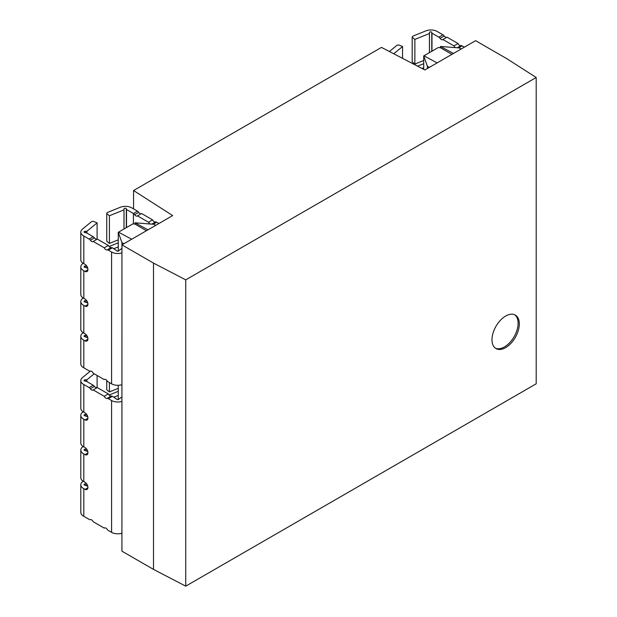 <?xml version="1.0" encoding="UTF-8"?>
<svg xmlns="http://www.w3.org/2000/svg" width="617" height="617" viewBox="0 0 617 617"><rect width="100%" height="100%" fill="white"/><g stroke="black" fill="none" stroke-linecap="round" stroke-linejoin="round"><path stroke-width="0.93" d="M505.655 347.61A19.328 11.16 120 0 0 518.28 330.581A19.328 11.16 120 0 0 515.311 315.094A19.328 11.16 120 0 0 505.655 316.051A19.328 11.16 120 0 0 493.029 333.08A19.328 11.16 120 0 0 495.991 348.566A19.328 11.16 120 0 0 505.655 347.61M495.405 348.189A19.328 11.16 120 0 0 504.444 346.916A19.328 11.16 120 0 0 516.899 330.434A19.328 11.16 120 0 0 514.694 314.778M150.147 224.125L148.512 222.236L152.6 219.883A2.884 1.666 -120 0 0 154.235 221.765A2.884 1.666 -120 0 0 155.461 222.004A2.884 1.666 60 0 1 156.679 222.236L158.901 223.524M124.009 228.976L124.009 209.009A1.165 0.671 180 0 1 123.994 208.901A1.165 0.671 180 0 1 124.341 208.43A1.165 0.671 180 0 1 125.521 208.261A1.165 0.671 180 0 1 126.308 208.801L126.516 209.533L133.411 213.513A2.884 1.666 60 0 1 134.629 214.693L138.717 212.341A2.884 1.666 -120 0 0 141.162 213.752M138.717 212.341A2.884 1.666 60 0 0 137.491 211.161L132.169 208.083A9.016 5.206 0 0 0 120.261 207.289L107.967 212.271A2.892 1.674 0 0 0 107.582 212.464A2.892 1.674 0 0 0 106.741 213.582L109.417 215.757L123.986 209.865L124.009 209.009M86.742 335.424L85.408 335.44A1.165 0.671 0 0 0 84.406 335.625A1.165 0.671 0 0 0 84.066 336.103A1.165 0.671 0 0 0 85.046 336.766L87.784 337.723M86.742 300.71L85.408 300.726A1.165 0.671 0 0 0 84.406 300.911A1.165 0.671 0 0 0 84.066 301.389A1.165 0.671 0 0 0 85.046 302.052L87.784 303.009M86.742 265.996L85.408 266.012A1.165 0.671 0 0 0 84.406 266.197A1.165 0.671 0 0 0 84.066 266.675A1.165 0.671 0 0 0 85.046 267.338L87.784 268.295M104.651 379.362L104.242 379.602A2.884 1.666 60 0 1 104.435 379.455A2.884 1.666 60 0 1 105.877 379.602A2.884 1.666 60 0 1 107.103 380.782A2.884 1.666 -120 0 0 108.33 381.954L111.592 383.843A8.661 4.998 0 0 0 121.927 384.676M121.927 252.877A8.661 4.998 180 0 1 111.592 252.044L108.33 250.155A2.884 1.666 -120 0 0 107.103 249.924A2.884 1.666 60 0 1 105.877 249.684A2.884 1.666 60 0 1 104.242 247.803L108.322 245.443L109.957 247.324L112.41 247.803L116.567 250.564A1.157 0.663 180 0 0 117.323 251.134A1.157 0.663 180 0 0 118.533 250.98A1.157 0.663 180 0 0 118.865 250.564L121.927 248.435M91.385 221.812A2.892 1.674 180 0 1 93.337 221.326L97.1 222.868L86.897 231.282L85.408 231.298A1.165 0.671 0 0 0 84.406 231.483A1.165 0.671 0 0 0 84.066 231.961A1.165 0.671 0 0 0 85.046 232.624L86.326 232.74L93.213 236.72L89.133 239.08L83.812 236.002A9.016 5.206 180 0 1 80.804 232.123A9.016 5.206 180 0 1 82.439 229.131L91.069 222.035A2.892 1.674 180 0 1 91.385 221.812M80.804 232.123L80.804 259.78A9.016 5.206 0 0 0 83.812 263.667L85.046 264.377A4.041 2.337 60 0 1 87.907 269.328A4.327 2.499 60 0 1 87.915 269.56A4.327 2.499 60 0 1 87.012 271.542A4.327 2.499 60 0 1 85.046 271.434L83.812 270.716A9.016 5.206 180 0 1 80.804 266.837A9.016 5.206 180 0 1 82.439 263.845L83.133 263.274M80.804 266.837L80.804 294.494A9.016 5.206 0 0 0 83.812 298.381L85.046 299.091A4.041 2.337 60 0 1 87.907 304.042A4.327 2.499 60 0 1 87.915 304.274A4.327 2.499 60 0 1 87.012 306.256A4.327 2.499 60 0 1 85.046 306.148L83.812 305.43A9.016 5.206 180 0 1 80.804 301.551A9.016 5.206 180 0 1 82.439 298.559L83.133 297.988M80.804 301.551L80.804 329.208A9.016 5.206 0 0 0 83.812 333.095L85.046 333.805A4.041 2.337 60 0 1 87.907 338.756A4.327 2.499 60 0 1 87.915 338.988A4.327 2.499 60 0 1 87.012 340.97A4.327 2.499 60 0 1 85.046 340.862L83.812 340.144A9.016 5.206 180 0 1 80.804 336.265A9.016 5.206 180 0 1 82.439 333.273L83.133 332.702M83.812 481.599L83.812 453.942A9.016 5.206 180 0 1 80.804 450.055L80.804 477.712A9.016 5.206 0 0 0 83.812 481.599L85.046 482.309A4.041 2.337 60 0 1 87.907 487.26A4.327 2.499 60 0 1 87.915 487.492A4.327 2.499 60 0 1 87.012 489.474A4.327 2.499 60 0 1 85.046 489.366L83.812 488.656A9.016 5.206 180 0 1 80.804 484.769A9.016 5.206 180 0 1 82.439 481.777L83.133 481.206M83.812 446.885L83.812 419.228A9.016 5.206 180 0 1 80.804 415.341L80.804 442.998A9.016 5.206 0 0 0 83.812 446.885L85.046 447.603A4.041 2.337 60 0 1 87.907 452.546A4.327 2.499 60 0 1 87.915 452.778A4.327 2.499 60 0 1 87.012 454.76A4.327 2.499 60 0 1 85.046 454.652L83.812 453.942M121.927 401.382A8.661 4.998 180 0 1 111.592 400.549L108.33 398.667A2.884 1.666 -120 0 0 107.103 398.428A2.884 1.666 60 0 1 105.877 398.189A2.884 1.666 60 0 1 104.242 396.307L93.221 389.944A2.884 1.666 60 0 1 93.028 390.083A2.884 1.666 60 0 1 90.36 388.764A2.884 1.666 -120 0 0 89.133 387.584L83.812 384.514A9.016 5.206 180 0 1 80.804 380.627L80.804 408.284A9.016 5.206 0 0 0 83.812 412.171L85.046 412.889A4.041 2.337 60 0 1 87.907 417.832A4.327 2.499 60 0 1 87.915 418.064A4.327 2.499 60 0 1 87.012 420.046A4.327 2.499 60 0 1 85.046 419.938L83.812 419.228M85.408 381.167L85.408 379.802A1.165 0.671 0 0 0 84.406 379.995A1.165 0.671 0 0 0 84.066 380.465A1.165 0.671 0 0 0 85.046 381.129L86.326 381.244L93.213 385.224L89.133 387.584M121.927 396.939L118.865 399.076A1.157 0.663 180 0 1 118.533 399.484A1.157 0.663 180 0 1 117.323 399.639A1.157 0.663 180 0 1 116.567 399.076L112.41 396.307L111.183 396.068L107.103 398.428M104.242 396.307L108.322 393.947L109.957 395.836L111.183 396.068M104.651 527.874L104.242 528.106A2.884 1.666 60 0 1 104.435 527.967A2.884 1.666 60 0 1 105.877 528.106A2.884 1.666 60 0 1 107.103 529.286A2.884 1.666 -120 0 0 108.33 530.466L111.592 532.348A8.661 4.998 0 0 0 121.927 533.188M85.408 415.881L85.408 414.516A1.165 0.671 0 0 0 84.406 414.701A1.165 0.671 0 0 0 84.066 415.179A1.165 0.671 0 0 0 85.046 415.843L87.784 416.807M85.408 450.587L85.408 449.23A1.165 0.671 0 0 0 84.406 449.415A1.165 0.671 0 0 0 84.066 449.893A1.165 0.671 0 0 0 85.046 450.557L87.784 451.513M86.742 483.929L85.408 483.944A1.165 0.671 0 0 0 84.406 484.129A1.165 0.671 0 0 0 84.066 484.607A1.165 0.671 0 0 0 85.046 485.271L87.784 486.227M444.171 35.987A2.884 1.666 60 0 0 442.944 34.807L437.06 31.413A8.661 4.998 0 0 0 425.969 30.85L413.421 35.925A2.884 1.666 0 0 0 413.035 36.11A2.884 1.666 0 0 0 412.187 37.236L414.871 39.411L429.44 33.519L429.471 32.5A1.149 0.663 180 0 1 429.81 32.045A1.149 0.663 180 0 1 431.005 31.891A1.149 0.663 180 0 1 431.761 32.446L431.969 33.187L438.857 37.167A2.884 1.666 60 0 1 440.083 38.347L444.171 35.987A2.884 1.666 -120 0 0 446.615 37.398M402.554 58.353L402.554 46.514L398.79 44.972A2.884 1.666 0 0 0 396.839 45.457A2.884 1.666 0 0 0 396.515 45.681L389.427 51.527M133.573 190.522L172.652 215.588L121.927 244.872L153.502 263.097L185.732 279.856L536.196 77.511L507.182 58.908L475.607 40.676L424.882 69.96L381.476 47.401L133.573 190.522L133.573 208.893M123.909 243.73L121.935 242.589L121.927 551.166L153.502 569.398L185.732 586.15L536.196 383.805L536.196 77.511M185.732 279.856L185.732 586.15M153.502 263.097L153.502 569.398M155.785 225.321L153.672 224.264L134.976 222.806L134.976 224.087L132.856 223.871L118.271 232.293L118.271 251.096M118.271 385.301L118.271 399.6M121.935 242.589L118.271 232.293M121.564 533.296L121.927 534.53M146.453 230.712L134.976 224.087M148.011 229.809L134.976 222.806M131.683 239.242L118.641 232.239M451.906 54.358L440.43 47.733L438.309 47.517L423.717 55.939L423.717 69.359M427.388 68.51L427.388 66.235L423.717 55.939M453.464 53.455L440.43 46.46L440.43 47.733M424.087 55.885L437.129 62.888M427.388 66.235L429.355 67.376M440.43 46.46L459.125 47.91L461.238 48.967M393.746 53.779L402.554 46.514M421.966 68.448L423.717 67.739M423.717 63.667L417.562 66.158M455.369 47.625A2.884 1.666 60 0 1 453.965 45.889L442.944 39.519A2.884 1.666 60 0 1 442.751 39.665A2.884 1.666 60 0 1 440.083 38.347M431.969 51.18L431.969 33.187M423.717 60.497L414.871 64.075L412.187 61.901L412.187 37.236M442.944 39.519L447.024 37.167L458.053 43.529A2.884 1.666 -120 0 0 460.907 45.65A2.884 1.666 60 0 1 462.133 45.889L464.354 47.17M453.965 45.889L458.053 43.529M431.761 51.296L431.761 32.446M429.44 52.638L429.44 33.519M414.871 64.075L414.871 39.411M109.417 382.586L109.417 391.926L106.741 389.751L106.741 380.319M109.417 391.926L118.271 388.348M109.039 395.057L118.271 391.317M118.271 395.397L113.898 397.171M104.242 528.106L93.221 521.743A2.884 1.666 60 0 0 90.36 519.622A2.884 1.666 -120 0 1 89.133 519.383L83.812 516.313L83.812 488.656M83.812 516.313A9.016 5.206 180 0 1 80.804 512.426L80.804 484.769M86.897 485.718L86.897 484.168M85.408 485.301L85.408 483.944M80.804 450.055A9.016 5.206 180 0 1 82.439 447.063L83.133 446.492M86.897 451.004L86.897 449.454M86.742 449.215L85.408 449.23M80.804 415.341A9.016 5.206 180 0 1 82.439 412.349L83.133 411.778M86.897 416.29L86.897 414.74M86.742 414.501L85.408 414.516M90.36 388.764L94.44 386.404L93.213 385.224M94.44 386.404L95.666 387.584L97.301 387.584L108.322 393.947M97.301 387.584L93.221 389.944M83.812 412.171L83.812 384.514M80.804 380.627A9.016 5.206 180 0 1 82.439 377.635L90.375 371.11M97.1 387.7L97.1 375.475M86.897 381.576L86.897 379.787L85.408 379.802M94.177 373.786L86.897 379.787M87.907 418.287L85.046 419.938M87.907 453.001L85.046 454.652M87.907 487.715L85.046 489.366M87.907 339.211L85.046 340.862M87.907 304.497L85.046 306.148M87.907 269.783L85.046 271.434M104.242 379.602L93.221 373.231A2.884 1.666 60 0 0 90.36 371.11A2.884 1.666 -120 0 1 89.133 370.879L83.812 367.809A9.016 5.206 180 0 1 80.804 363.922L80.804 336.265M85.408 232.655L85.408 231.298M86.897 233.072L86.897 231.282M97.1 239.188L97.1 222.868M83.812 263.667L83.812 236.002M83.812 367.809L83.812 340.144M83.812 298.381L83.812 270.716M83.812 333.095L83.812 305.43M90.36 240.252L94.44 237.9L95.666 239.08L97.301 239.08L93.221 241.432A2.884 1.666 60 0 1 93.028 241.579A2.884 1.666 60 0 1 90.36 240.252A2.884 1.666 -120 0 0 89.133 239.08M94.44 237.9L93.213 236.72M104.242 247.803L93.221 241.432M97.301 239.08L108.322 245.443M85.408 267.369L85.408 266.012M86.897 267.786L86.897 266.228M85.408 302.083L85.408 300.726M86.897 302.5L86.897 300.942M85.408 336.797L85.408 335.44M86.897 337.214L86.897 335.656M148.512 222.236L137.491 215.873L141.571 213.513L152.6 219.883M126.516 227.526L126.516 209.533M109.039 246.553L118.271 242.813M118.271 246.893L113.898 248.659M109.417 215.757L109.417 243.422L106.741 241.247L106.741 213.582M109.417 243.422L118.271 239.836M123.986 228.992L123.986 209.865M137.491 215.873A2.884 1.666 60 0 1 137.298 216.019A2.884 1.666 60 0 1 134.629 214.693M429.471 52.622L429.471 32.5M442.944 34.807L438.857 37.167M460.907 45.65L457.243 47.764M458.686 47.879L462.133 45.889M111.592 400.549L111.592 532.348M108.33 398.667L112.41 396.307M108.33 250.155L112.41 247.803M111.183 247.564L107.103 249.924M111.592 252.044L111.592 383.843M137.491 211.161L133.411 213.513L133.411 223.925M126.308 227.65L126.308 208.801M155.461 222.004L151.79 224.118M153.232 224.233L156.679 222.236"/></g></svg>
